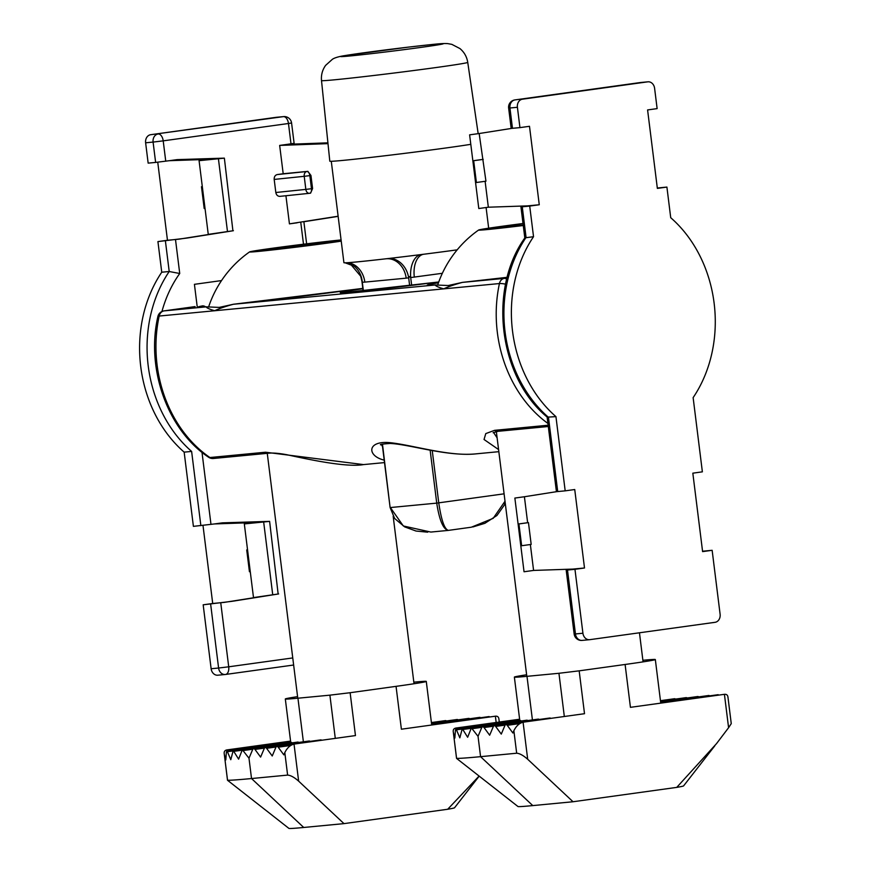 <?xml version="1.0" encoding="UTF-8"?>
<svg xmlns="http://www.w3.org/2000/svg" width="872" height="872" viewBox="0 0 872 872"><rect width="100%" height="100%" fill="white"/><g stroke="black" fill="none" stroke-linecap="round" stroke-linejoin="round"><path stroke-width="1.31" d="M493.53 432.447L497.105 437.82M384.203 460.111C366.622 456.078 366.6 439.761 391.397 442.823C414.396 445.527 450.388 456.917 476.788 453.778C447.783 456.993 409.829 444.295 390.133 443.456C382.437 444.012 379.309 444.48 380.759 444.873M208.593 457.233C167.697 430.179 145.809 368.998 157.865 316.601A7.325 1.504 12.1 0 1 159.173 316.046A123.007 101.13 84.5 0 0 209.912 457.528A7.325 6.017 84.5 0 0 213.433 458.487A7.325 7.325 0 0 1 208.593 457.233A7.325 3.433 -55.6 0 0 209.912 457.528L265.513 452.219L363.537 464.591L384.519 462.596M498.577 449.571L484.036 439.488L485.78 433.591L494.566 430.343L548.15 425.22M381.424 444.491L382.536 446.715M547.921 423.443A123.007 101.13 -95.5 0 1 499.427 283.553A7.325 1.504 12.1 0 1 505.597 284.174M506.708 279.28A7.325 4.164 -97.9 0 0 504.365 278.375L462.411 282.386A4.393 2.976 -96.1 0 1 462.487 282.375L507.21 277.307A109.098 2.169 172.9 0 1 462.411 282.386C454.694 284.468 448.459 286.615 443.717 288.85C438.823 287.466 435.956 286.18 435.117 284.991A4.393 4.077 -94.3 0 1 435.335 284.97L428.861 285.329M438.453 282.79A109.098 2.169 172.9 0 0 435.117 284.991L233.358 304.263A4.393 2.976 -96.1 0 1 233.434 304.252L362.817 288.392A109.098 2.169 172.9 0 1 233.358 304.263C225.641 306.345 219.417 308.492 214.665 310.715C209.77 309.342 206.915 308.056 206.075 306.868A4.393 4.077 -94.3 0 1 206.293 306.846L199.819 307.206M194.532 306.661A7.325 4.164 82.1 0 1 194.63 306.65A7.325 4.164 82.1 0 1 194.729 306.639L194.936 306.606A7.325 6.017 84.5 0 0 194.729 306.639L164.11 310.879L206.075 306.868A109.098 2.169 172.9 0 1 202.359 305.909A4.393 4.218 79 0 1 205.563 306.9M435.335 284.97L448.252 285.526L462.487 282.375A4.393 2.976 -96.1 0 1 462.607 282.365M206.293 306.846L219.199 307.402L233.434 304.252A4.393 2.976 -96.1 0 1 233.565 304.241M341.083 239.931A51.252 1.014 -7.1 0 0 285.166 246.536A51.252 1.014 -7.1 0 0 249.599 251.899A51.252 1.014 -7.1 0 0 280.054 249.087A51.252 1.014 -7.1 0 0 341.235 241.141M305.091 245.871L266.658 250.319L261.992 250.057L334.205 240.901L338.859 241.163L305.091 245.871M295.957 246.929L295.761 245.348M334.314 241.795L334.205 240.901M523.026 223.515A51.252 1.014 -7.1 0 0 478.641 230.023A51.252 1.014 -7.1 0 0 523.276 225.521M523.233 225.238L488.996 228.551L523.047 223.744M518.949 225.75L518.764 224.246M496.157 722.474L495.383 716.195L401.393 729.21L396.052 686.351L350.13 692.717L355.46 735.576L294.028 744.089L298.638 781.138L343.982 823.626L447.696 809.26L478.968 776.178M495.383 716.195C497.629 715.988 498.806 717.067 498.926 719.422M431.411 722.561L445.439 720.61A2.932 1.668 82.1 0 1 446.431 720.981M431.466 723.052L457.059 719.498A2.932 1.668 82.1 0 1 458.051 719.869M431.531 723.542L468.678 718.397A2.932 1.668 82.1 0 1 469.67 718.757M225.815 759.915L224.289 754.193L227.538 780.222A139.117 2.769 -7.1 0 0 251.528 778.543L287.618 775.099L284.817 752.58L283.847 754.869L278.201 747.195A2.932 1.668 -97.9 0 0 276.882 746.465A2.932 1.668 -97.9 0 0 275.846 747.424L272.228 755.98L266.581 748.307A2.932 1.668 -97.9 0 0 265.262 747.577A2.932 1.668 -97.9 0 0 264.238 748.536L260.608 757.092L254.962 749.419A2.932 1.668 -97.9 0 0 253.643 748.688A2.932 1.668 -97.9 0 0 252.618 749.648L248.989 758.204L242.34 749.757L238.612 759.141L233.227 750.519L230.786 759.719L227.429 751.729L226.415 751.773L225.815 759.915M232.715 750.999L226.415 751.773M343.982 823.626L303.728 827.474A83.472 1.657 172.9 0 1 288.915 828.4L227.505 780.255L224.289 754.193C223.81 751.762 224.682 750.345 226.905 749.92L290.572 741.102M479.077 776.265L454.552 807.766A83.472 1.657 172.9 0 1 447.696 809.26M284.817 752.58C287.15 747.904 290.223 745.07 294.028 744.089M291.401 743.271L292.12 743.271M253.643 748.688L309.113 741.004A2.932 1.668 82.1 0 1 310.094 741.364M265.262 747.577L320.733 739.892A2.932 1.668 82.1 0 1 321.714 740.252M335.284 738.377L329.899 695.158L297.941 698.21A71.024 1.406 172.9 0 1 285.318 698.973A71.024 1.406 172.9 0 1 297.581 696.641M413.829 682.166A71.024 1.406 172.9 0 1 426.277 681.413A71.024 1.406 172.9 0 1 396.052 686.351M329.899 695.158L350.13 692.717M298.638 781.138C294.235 777.279 290.561 775.263 287.618 775.099M724.425 694.319L630.434 707.334L625.104 664.475L579.172 670.841L584.513 713.699L523.08 722.212L527.691 759.261L573.024 801.75L676.748 787.383L716.501 743.653L728.589 727.706L724.425 694.319C726.681 694.112 727.858 695.191 727.978 697.556M660.453 700.685L674.492 698.734A2.932 1.668 82.1 0 1 675.473 699.104M660.518 701.175L686.111 697.633A2.932 1.668 82.1 0 1 687.092 697.992M660.573 701.666L697.731 696.521A2.932 1.668 82.1 0 1 698.712 696.881M454.857 738.039L453.342 732.317L456.579 758.346A139.117 2.769 -7.1 0 0 480.57 756.667L516.671 753.223L513.87 730.703L512.889 733.003L507.242 725.33A2.932 1.668 -97.9 0 0 505.923 724.588A2.932 1.668 -97.9 0 0 504.899 725.548L501.28 734.104L495.634 726.431A2.932 1.668 -97.9 0 0 494.304 725.7A2.932 1.668 -97.9 0 0 493.28 726.659L489.661 735.216L484.015 727.542A2.932 1.668 -97.9 0 0 482.696 726.812A2.932 1.668 -97.9 0 0 481.66 727.771L478.041 736.328L471.381 727.88L467.654 737.265L462.269 728.643L459.838 737.854L456.47 729.864L455.467 729.897L454.857 738.039M461.768 729.123L455.467 729.897M573.024 801.75L532.781 805.597A83.472 1.657 172.9 0 1 517.968 806.524L456.547 758.378L453.342 732.317C452.862 729.886 453.723 728.469 455.947 728.044L519.614 719.226M714.833 745.789L683.594 785.89A83.472 1.657 172.9 0 1 676.748 787.383M513.87 730.703C516.202 726.027 519.276 723.193 523.08 722.212M520.442 721.395L521.173 721.395M482.696 726.812L538.166 719.128A2.932 1.668 82.1 0 1 539.147 719.487M494.304 725.7L549.785 718.016A2.932 1.668 82.1 0 1 550.766 718.375M564.326 716.501L558.941 673.282L526.993 676.334A71.024 1.406 172.9 0 1 514.371 677.097A71.024 1.406 172.9 0 1 526.623 674.775M642.882 660.289A71.024 1.406 172.9 0 1 655.33 659.548A71.024 1.406 172.9 0 1 625.104 664.475M558.941 673.282L579.172 670.841M527.691 759.261C523.287 755.403 519.614 753.386 516.671 753.223M728.589 727.706L731.259 723.629L727.935 696.935M331.284 161.287L343.917 262.701A73.957 1.472 -7.1 0 0 343.982 262.755A73.957 1.472 -7.1 0 0 344.233 262.799A73.957 1.472 -7.1 0 0 385.566 258.842A73.957 1.472 -7.1 0 0 386.318 258.755A73.957 1.472 -7.1 0 0 388.956 258.461A73.957 1.472 -7.1 0 0 420.348 254.657A73.957 1.472 -7.1 0 0 423.302 254.286A73.957 1.472 -7.1 0 0 424.054 254.199A73.957 1.472 -7.1 0 0 457.19 249.839M321.506 80.584A73.684 1.461 -7.1 0 0 360.834 76.998A73.684 1.461 -7.1 0 0 436.382 67.493A73.684 1.461 -7.1 0 0 467.741 62.37C466.858 56.811 464.264 52.211 459.969 48.581L451.816 44.352L447.63 43.6C441.221 43.24 434.616 44.243 408.674 47.088L344.091 55.71C338.456 56.647 334.576 57.825 332.45 59.242L325.616 65.378C322.368 69.945 321.005 75.014 321.506 80.584L329.801 161.178A75.417 1.493 -7.1 0 0 370.044 157.505A75.417 1.493 -7.1 0 0 447.38 147.771A75.417 1.493 -7.1 0 0 470.804 144.327M442.344 273.296L410.69 277.558L409.535 276.566L408.674 277.808L406.178 278.157L364.834 282.114L362.316 282.234L361.924 281.209L363.134 290.943M448.197 530.416L430.844 532.062L403.322 525.969L390.373 507.548L436.73 503.122C439.433 520.53 443.336 529.62 448.448 530.383C444.557 529.468 441.33 520.301 438.758 502.872L432.25 450.606M448.284 530.405L471.338 527.211L493.181 518.339L505.008 501.247M345.715 262.799A21.963 18.007 -89.9 0 1 362.316 282.234L363.395 290.91M347.525 262.712A21.963 18.061 -95.5 0 1 364.834 282.114M414.32 277.176A21.963 12.502 82.1 0 1 423.618 254.253M386.252 258.766A21.963 18.061 -95.5 0 1 406.178 278.157M411.671 285.384L410.69 277.558A21.963 12.502 86 0 1 420.348 254.657M388.956 258.461A21.963 18.05 -101.1 0 1 408.674 277.808L409.644 285.624M338.151 216.376L303.576 221.782M290.997 143.847L288.469 123.497L291.575 122.996L294.115 143.335L287.422 144.338L327.905 142.834M201.476 186.706L202.304 186.63L201.476 186.706L204.19 208.506L205.029 208.419L199.078 160.677L208.626 159.358L169.321 160.699L155.63 162.421L153.09 142.082L145.624 142.79A7.325 6.017 -95.5 0 1 150.682 134.702L275.944 117.349A7.325 6.017 -95.5 0 1 276.151 117.328A7.325 6.017 -95.5 0 1 276.359 117.306M247.55 549.818L246.722 549.938L249.436 571.727L250.264 571.651L244.324 523.909L253.861 522.59L214.567 523.93L193.399 526.361L184.155 452.143A123.748 101.73 -95.5 0 1 161.745 272.217L157.93 241.588L167.468 240.269L157.745 162.192M167.468 240.269L179.087 239.157L217.804 233.042L208.255 234.372L205.029 208.419M218 675.179A7.325 6.017 -95.5 0 1 217.793 675.201A7.325 6.017 -95.5 0 1 211.133 668.737L203.176 604.808L212.714 603.489L202.991 525.424M212.714 603.489L224.333 602.378L263.039 596.274L253.501 597.593L250.264 571.651M221.532 280.577L194.423 284.327L197.17 306.399M285.929 195.742L289.439 223.864L297.188 222.796M309.353 193.322L279.988 196.353L309.44 193.311A4.393 3.172 84.1 0 0 309.538 193.301A4.393 2.496 -97.9 0 0 309.593 193.29A4.393 2.496 -97.9 0 0 311.478 188.701L312.59 188.548L310.574 193.159L309.658 193.279M279.988 196.353C277.765 196.385 276.38 195.099 275.825 192.505L305.843 189.398A4.393 3.172 84.1 0 0 309.44 193.311A4.393 4.393 0 0 0 309.593 193.29L310.574 193.159M274.19 179.425C274.091 176.765 275.127 175.141 277.274 174.564L306.824 171.512A4.393 2.496 -97.9 0 1 309.854 175.632L304.219 176.318A4.393 3.172 -95.9 0 1 306.824 171.512L307.86 171.359L310.955 175.479L309.854 175.632L311.478 188.701L305.843 189.398L304.219 176.318L274.19 179.425L275.825 192.505M287.422 144.338L279.661 145.417L283.193 173.746L277.274 174.564M224.366 158.137L232.911 230.775L224.366 158.137L177.071 159.631L169.321 160.699M157.93 241.588L186.848 238.078L233.402 230.709M269.612 521.369L278.146 594.006L269.612 521.369L222.316 522.851L214.567 523.93M203.176 604.808L232.083 601.309L278.648 593.93M307.86 171.359L283.193 173.746M310.955 175.479L312.59 188.548M338.129 216.212L289.439 223.864M279.661 145.417L327.992 143.64M184.155 452.143L191.622 451.423A123.748 101.73 -95.5 0 1 169.212 271.508L165.397 240.879M161.745 272.217L169.212 271.508L179.73 273.503A116.423 95.713 84.5 0 0 161.952 311.489M145.624 142.79L148.153 163.129L155.63 162.421M278.146 594.006L253.501 597.593M232.911 230.775L208.255 234.372M199.078 160.677L223.864 158.203M244.324 523.909L269.11 521.434M246.722 549.938L247.55 549.851M483.23 159.391L473.681 160.71L476.395 182.51L485.944 181.18L479.164 133.525L511.483 128.424M482.39 159.467L472.853 160.786L478.793 208.528L488.342 207.209L485.115 181.3M488.342 207.209L527.647 205.868L520.944 206.871L522.252 206.795L526.067 237.424A123.748 101.73 84.5 0 0 548.477 417.35L557.72 491.557L556.423 491.645L547.125 417.034M539.267 204.757L529.718 206.075L533.533 236.704A123.748 101.73 84.5 0 0 555.944 416.631L565.187 490.849L574.735 489.53L584.502 567.988L574.964 569.307L582.921 633.236A7.325 6.017 84.5 0 0 589.581 639.699A7.325 6.017 84.5 0 0 589.788 639.667L715.051 622.314A7.325 6.017 84.5 0 0 720.109 614.226L712.141 550.297L702.603 551.616L692.826 473.169L702.374 471.839L693.131 397.632A123.748 101.73 84.5 0 0 670.721 217.706L666.906 187.077L657.357 188.396L647.591 109.937L657.128 108.619L654.6 88.279A7.325 6.017 84.5 0 0 647.94 81.815A7.325 6.017 84.5 0 0 647.733 81.837L522.47 99.19A7.325 6.017 84.5 0 0 517.412 107.289L519.941 127.628L529.489 126.298L539.267 204.757L527.647 205.868M473.681 160.71L472.853 160.786L469.616 134.844L479.164 133.525M528.465 522.611L518.927 523.941L521.641 545.73L531.179 544.411L528.465 522.611L518.099 524.018L524.039 571.76L533.588 570.43L530.361 544.52M533.588 570.43L572.882 569.089L566.19 570.103L567.487 570.016L575.455 633.944L582.921 633.236M584.502 567.988L572.882 569.089M556.728 491.645L524.41 496.746L527.636 522.688M518.927 523.941L518.099 524.018L514.862 498.065L524.41 496.746M574.964 569.307L567.487 570.016M712.141 550.297L702.559 551.235M666.906 187.077L657.314 188.014M519.941 127.628L511.177 128.413L508.638 108.074L509.946 107.997L512.474 128.337M529.718 206.075L522.252 206.795M533.533 236.704L524.9 237.838C487.84 289.286 498.806 377.445 547.267 417.154L555.944 416.631M565.187 490.849L557.72 491.557M521.641 545.73L520.813 545.807M476.395 182.51L475.567 182.586M163.729 310.944A7.325 4.164 82.1 0 1 164.012 310.89A7.325 4.164 82.1 0 1 164.11 310.879A7.325 6.017 -95.5 0 0 159.173 316.046L499.427 283.553A7.325 6.017 -95.5 0 1 504.365 278.375L507.024 278.015M343.982 292.621L438.736 281.983A81.27 1.613 172.9 0 1 350.664 292.164A81.27 1.613 172.9 0 1 362.861 288.719M494.566 430.343A7.325 6.017 84.5 0 0 498.086 431.302L548.303 426.506M265.513 452.219A7.325 6.017 84.5 0 0 269.034 453.168L213.433 458.487A7.325 6.017 84.5 0 0 213.64 458.454M269.034 453.168L269.034 453.168C273.394 452.797 279.367 453.331 286.942 454.748C306.922 459.032 346.086 467.697 363.537 464.591M195.143 306.595A7.325 6.017 84.5 0 0 194.936 306.606A7.325 7.325 0 0 0 194.63 306.65L164.012 310.89A7.325 7.325 0 0 0 157.865 316.601M248.989 758.204L251.528 778.543L303.728 827.474M252.858 749.212L243.539 750.498M241.642 750.269L234.165 751.304M276.086 746.988L266.581 748.307M290.703 745.473L278.201 747.195M264.478 748.1L254.962 749.419M297.941 698.21L303.38 741.799M478.041 736.328L480.57 756.667L532.781 805.597M481.9 727.335L472.591 728.621M470.695 728.393L463.206 729.428M505.139 725.112L495.634 726.431M519.745 723.597L507.242 725.33M493.519 726.223L484.015 727.542M526.993 676.334L532.421 719.923M421.274 47.35A51.721 1.025 -7.1 0 0 413.797 46.499A51.721 1.025 -7.1 0 0 340.821 56.604A51.721 1.025 -7.1 0 0 421.274 47.35M430.147 450.225L436.73 503.122L504.081 493.825M427.716 532.182L416.031 531.037L404.684 526.895L394.656 518.491L390.111 507.559L382.47 444.11M303.5 244.204L300.764 222.295M150.682 134.702L283.411 116.63A7.325 4.164 -97.9 0 1 288.469 123.497L163.206 140.861L165.745 161.2M175.512 239.647L179.73 273.503M201.999 452.328L210.98 524.421M220.758 602.879L228.715 666.808L292.752 657.935M217.793 675.201L225.259 674.492A7.325 6.017 -95.5 0 0 225.477 674.47A7.325 4.164 -97.9 0 0 225.576 674.459L293.635 665.02L225.674 674.438M211.133 668.737L218.6 668.028L210.643 604.1M200.865 525.642L191.622 451.423M276.151 117.328L283.618 116.608A7.325 6.017 84.5 0 0 283.411 116.63L275.944 117.349M227.483 231.549L218.425 158.835M272.729 594.78L263.671 522.056M163.206 140.861A7.325 4.164 -97.9 0 0 158.148 133.983A7.325 6.017 -95.5 0 0 153.09 142.082L163.206 140.861M228.715 666.808L218.6 668.028A7.325 6.017 -95.5 0 0 225.259 674.492A7.325 7.325 0 0 0 225.576 674.459A7.325 4.164 -97.9 0 0 228.715 666.808M647.733 81.837L522.47 99.19M517.412 107.289L509.946 107.997A7.325 6.017 -95.5 0 1 515.003 99.909A7.325 4.164 82.1 0 0 514.905 99.92A7.325 7.325 0 0 0 508.638 108.074M514.622 99.975A7.325 4.164 82.1 0 1 514.905 99.92L640.157 82.568A7.325 4.164 82.1 0 1 640.255 82.557A7.325 6.017 84.5 0 1 640.473 82.524A7.325 7.325 0 0 0 640.157 82.568A7.325 4.164 82.1 0 0 640.059 82.578M640.68 82.513A7.325 6.017 84.5 0 0 640.473 82.524L647.94 81.815M575.455 633.944L574.158 634.02A7.325 7.325 0 0 0 582.115 640.408A7.325 6.017 -95.5 0 1 575.455 633.944M582.322 640.386A7.325 6.017 -95.5 0 1 582.115 640.408L589.581 639.699M476.821 453.778L498.839 451.674M493.127 432.73L498.086 431.302M205.945 306.868L202.522 305.887M249.599 251.899A109.316 109.316 0 0 0 208.648 306.846M414.026 683.746L393.174 516.3M297.777 698.232L267.268 453.342M478.641 230.023A109.316 109.316 0 0 0 437.7 284.97M643.078 661.87L639.459 632.789M526.819 676.356L496.332 431.542M431.586 724.033L479.992 717.329M489.127 716.566L431.651 724.523M226.785 750.912L290.692 742.05M233.227 750.519L291.608 742.421M298.104 742.028L242.34 749.757M293.875 744.11L276.882 746.465M285.318 698.973L290.747 742.541M426.277 681.413L431.716 725.014M498.882 718.811L499.285 722.049M660.638 702.156L709.045 695.453M718.168 694.69L660.704 702.647M455.827 729.036L519.734 720.174M462.269 728.643L520.66 720.544M527.157 720.152L471.381 727.88M522.917 722.234L505.923 724.588M514.371 677.097L519.799 720.664M655.33 659.548L660.758 703.137M467.741 62.37L478.172 133.656M488.669 228.202L486.096 207.525M390.111 507.559L382.219 444.186M505.193 502.752L504.398 504.986L496.931 515.494L484.876 523.32L472.864 526.961M345.17 262.81L351.427 265.164L360.692 276.206L361.924 281.209M291.575 122.996A7.325 7.325 0 0 0 283.618 116.608M303.881 221.793L306.628 243.822M566.19 570.103L574.158 634.02M520.944 206.871L524.813 237.936"/></g></svg>
